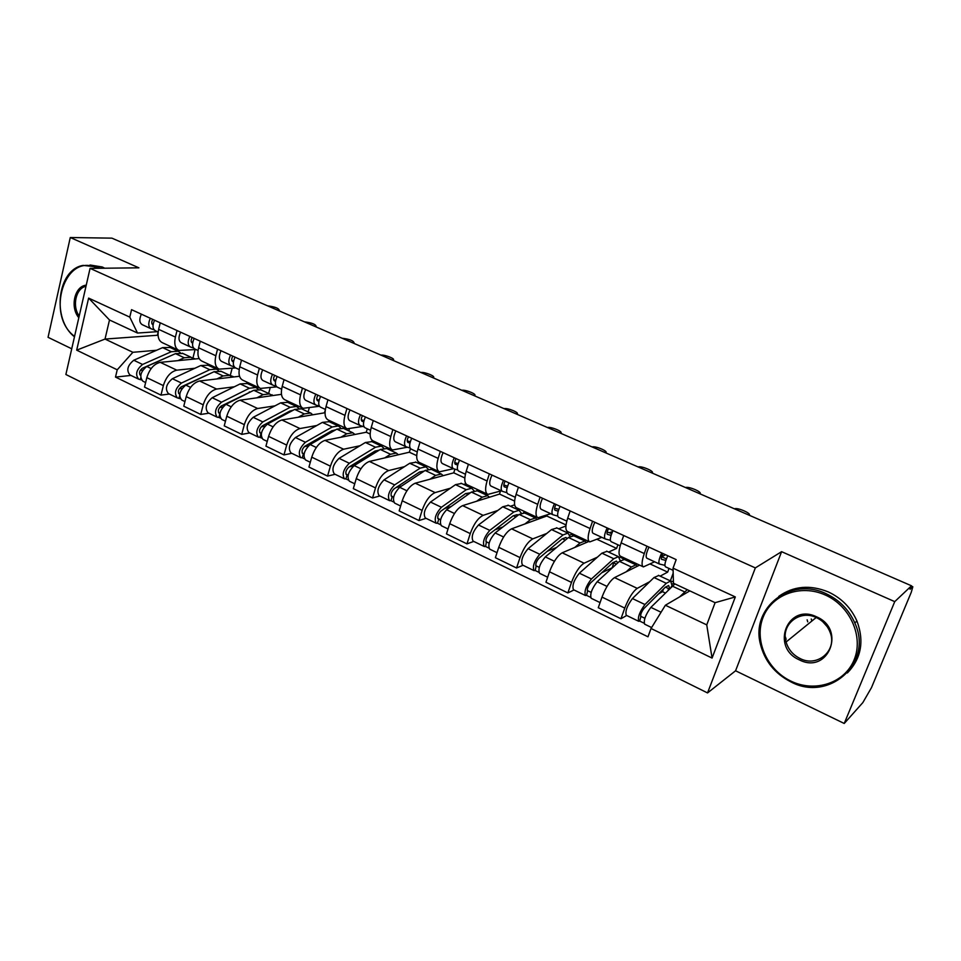 <?xml version="1.0" encoding="UTF-8"?>
<svg xmlns="http://www.w3.org/2000/svg" width="961" height="961" viewBox="0 0 961 961"><rect width="100%" height="100%" fill="white"/><g stroke="black" fill="none" stroke-linecap="round" stroke-linejoin="round"><path stroke-width="1.44" d="M807.733 621.875L807.132 619.809M786.134 639.329L785.497 637.167M844.226 723.477L894.739 601.634L911.508 585.802L111.908 238.148L70.273 237.523L138.901 267.831L90.07 268.371L65.877 374.502L707.536 692.929L735.573 670.778L844.226 723.477L862.846 702.587L871.471 687.656L911.256 592.3L912.83 586.763L911.268 586.366M70.273 237.523L48.05 337.311L71.739 348.795M894.739 601.634L781.605 551.674L755.334 567.903L90.07 268.371M911.508 585.802L910.055 589.285L912.542 586.919M199.155 358.573L160.283 362.357C154.06 363.799 149.58 368.904 146.829 377.649L144.522 387.103L160.98 395.115L163.346 385.613C166.133 376.82 170.614 371.667 176.788 370.165L194.915 368.255M195.96 349.54L178.974 350.441C175.154 348.471 173.953 344.014 175.395 337.071L158.637 329.347C157.244 336.254 158.481 340.711 162.361 342.693L178.41 350.176M158.637 329.347L160.235 322.824M169.4 394.046L160.98 395.115M232.13 368.315L230.304 375.319M175.395 337.071L177.016 330.524M210.939 366.549L213.066 366.333M239.541 376.268L199.624 380.988C193.509 382.562 189.041 387.776 186.206 396.629L183.779 406.191L200.741 414.443L203.215 404.833C206.098 395.932 210.555 390.671 216.609 389.049L234.352 386.778M200.26 341.191L198.591 347.786C197.101 354.765 198.23 359.234 201.99 361.168L218.555 368.892M208.969 413.206L200.741 414.443M270.185 387.727L268.696 393.229M235.697 367.919L219.108 369.144C215.408 367.234 214.327 362.765 215.853 355.75L217.558 349.131M249.992 384.772L252.058 384.508M281.477 394.322L240.142 400.196C234.16 401.89 229.703 407.224 226.772 416.197L224.237 425.867L241.728 434.372L244.31 424.654C247.289 415.632 251.734 410.251 257.656 408.497L274.978 405.854M241.511 360.123L239.757 366.79C238.172 373.853 239.193 378.322 242.821 380.196L259.938 388.172M249.752 432.955L241.728 434.372M309.25 407.92L308.205 411.668M276.732 386.851L260.467 388.424C256.911 386.574 255.938 382.106 257.56 375.006L259.35 368.315M290.186 403.524L292.216 403.224M325.286 409.939L324.47 412.834L281.909 419.981C276.059 421.819 271.627 427.285 268.599 436.366L265.933 446.144L283.976 454.913L286.69 445.087C289.766 435.946 294.186 430.432 299.964 428.546L316.83 425.507M284.048 379.643L282.21 386.394C280.528 393.529 281.429 397.998 284.912 399.812L302.607 408.065M291.784 453.316L283.976 454.913M349.336 428.978L348.855 430.636M319.436 406.287L303.111 408.305C299.7 406.515 298.859 402.034 300.577 394.863L302.451 388.088M331.593 422.84L333.563 422.492M367.282 428.81L366.273 432.234L324.974 440.39C319.28 442.372 314.872 447.958 311.736 457.16L308.949 467.046L327.557 476.091L330.404 466.157C333.575 456.907 337.984 451.262 343.606 449.219L359.979 445.76M327.941 399.788L326.019 406.611C324.229 413.831 325.01 418.311 328.326 420.053L346.633 428.582M335.137 474.302L327.557 476.091M390.983 449.255L390.719 450.168M362.838 426.408L347.113 428.81C343.858 427.092 343.137 422.612 344.975 415.368L346.933 408.509M374.249 442.745L376.159 442.348M410.431 448.631L409.35 452.223L369.408 461.448C363.883 463.586 359.498 469.304 356.255 478.626L353.324 488.632L372.532 497.966L375.523 487.912C378.814 478.542 383.175 472.764 388.64 470.566L404.485 466.65M373.252 420.582L371.234 427.489C369.336 434.78 369.973 439.261 373.132 440.931L392.064 449.76M379.871 495.96L372.532 497.966M434.12 469.352L433.831 470.289M407.464 447.213L392.52 449.976C389.433 448.331 388.869 443.85 390.803 436.522L392.869 429.591M418.227 463.262L420.065 462.806M454.901 469.136L453.748 472.824L415.272 483.191C409.927 485.473 405.566 491.347 402.215 500.789L399.151 510.904L418.984 520.55L422.119 510.375C425.519 500.885 429.855 494.951 435.129 492.597L450.409 488.2M420.053 442.06L417.939 449.051C415.921 456.427 416.413 460.908 419.392 462.493L438.985 471.623M426.047 518.327L418.984 520.55M478.566 490.074L478.266 491.023M453.508 468.704L439.417 471.827C436.522 470.277 436.102 465.797 438.156 458.385L440.318 451.358M463.586 484.428L465.881 483.767M500.489 491.095L499.528 494.074L462.637 505.63C457.484 508.093 453.172 514.111 449.7 523.673L446.469 533.908L466.962 543.878L470.253 533.595C473.785 523.973 478.073 517.895 483.155 515.348L497.822 510.447M468.415 464.259L466.193 471.322C464.055 478.782 464.391 483.263 467.178 484.764L487.467 494.218M473.737 541.415L466.962 543.878M524.394 511.432L524.069 512.405M501.306 490.843L487.876 494.41C485.173 492.945 484.909 488.464 487.095 480.98L489.365 473.869M510.387 506.255L514.64 504.837M547.085 515.024L546.761 515.997L511.588 528.826C506.639 531.469 502.363 537.643 498.759 547.338L495.383 557.692L516.562 567.987L520.021 557.584C523.673 547.83 527.925 541.596 532.79 538.869L546.797 533.427M518.423 487.203L516.081 494.362C513.823 501.894 513.979 506.375 516.562 507.78L537.583 517.583M523.024 565.284L516.562 567.987M571.651 533.463L571.314 534.46M550.713 513.703L537.956 517.751C535.469 516.381 535.385 511.913 537.704 504.345L540.094 497.149M558.701 528.79L565.921 525.979M588.841 541.463L562.185 552.803C557.464 555.638 553.236 561.969 549.5 571.795L545.944 582.27L567.867 592.925L571.495 582.402C575.279 572.516 579.483 566.113 584.12 563.194L597.418 557.152M570.149 510.94L567.687 518.183C565.296 525.811 565.272 530.28 567.639 531.589L589.429 541.74M573.981 589.958L567.867 592.925M620.434 556.203L620.073 557.236M601.79 537.343L589.766 541.908C587.507 540.635 587.603 536.178 590.066 528.514L592.577 521.234M608.589 552.07L616.614 548.419L617.899 544.791M639.594 565.128L614.535 577.609C610.043 580.648 605.874 587.147 602.006 597.105L598.271 607.712L620.95 618.74L624.77 608.085C628.698 598.066 632.843 591.495 637.227 588.36L649.768 581.669M623.701 535.517L621.118 542.845C618.572 550.557 618.355 555.014 620.482 556.215L643.089 566.75M626.692 615.484L620.95 618.74M673.18 573.164L670.406 580.744M654.609 561.789L643.389 566.894C641.383 565.741 641.672 561.296 644.278 553.548L646.921 546.172M660.159 576.132L667.679 572.119L669.012 568.444M650.201 564.011L667.679 572.119M597.081 539.349L616.614 548.419M546.761 515.997L566.029 524.946M499.528 494.074L514.579 501.065M453.748 472.824L464.836 477.977M409.35 452.223L416.714 455.634M366.273 432.234L370.141 434.024M158.145 332.086L157.376 335.269L105.025 339.065L132.882 352.291L156.607 350.26M172.992 348.855L175.154 348.663M157.376 335.269L158.097 335.605M157.376 331.677L137.519 333.047L109.494 319.977L105.025 339.065L76.688 350.152L88.616 298.102L129.783 317.118L137.519 333.047M689.842 590.883L665.384 605.238L706.743 624.878L715.104 602.679L673.445 583.231L673.048 568.167L676.172 559.602L131.561 309.67L129.783 317.118M673.048 568.167L735.321 596.937L712.065 658.069L651.029 628.494L665.384 605.238M132.882 352.291L117.23 369.805L115.5 377.084L647.99 636.807L651.029 628.494M117.23 369.805L76.688 350.152M707.536 692.929L755.334 567.903M735.573 670.778L781.605 551.674M130.972 375.439L115.5 377.084M195.059 349.612L192.969 357.9M88.616 298.102L109.494 319.977M706.743 624.878L712.065 658.069M715.104 602.679L735.321 596.937M155.466 330.788L155.382 330.752C152.523 328.89 152.258 325.383 154.565 320.229M152.907 324.842L152.907 324.842C151.43 323.809 151.382 321.995 152.739 319.388M151.886 323.641L153.171 324.109M154.168 329.887L151.153 328.794C148.294 326.932 148.006 323.425 150.312 318.271M142.336 324.71L142.252 324.674C139.357 322.8 139.069 319.304 141.363 314.163M278.402 310.523L279.243 310.355C278.81 308.277 274.942 306.775 267.663 305.862M195.359 358.946L192.308 357.96M172.704 354.885L142.384 368.243C139.381 370.754 138.768 373.108 140.522 375.307L140.738 375.379M180.344 352.711L178.109 351.233L171.334 351.714L142.576 364.459C136.33 369.673 135.033 374.586 138.696 379.175L141.387 379.907M170.097 347.498L162.613 347.63L133.771 360.243C127.501 365.432 126.227 370.321 129.915 374.922L138.408 379.042M142.781 370.129L140.234 370.381M182.902 353.48L175.479 353.648L146.757 366.453C140.522 371.691 139.213 376.604 142.853 381.193L145.64 382.538M193.581 359.114L190.999 357.252L184.284 357.768L177.929 360.639M140.702 377.877L140.342 379.391M194.891 349.035L194.819 348.999C192.056 347.185 191.852 343.654 194.194 338.416M192.236 342.981L192.236 342.981C190.819 341.96 190.795 340.134 192.176 337.479M191.251 341.732L192.789 342.284M193.617 348.11L190.47 346.993C187.695 345.155 187.479 341.635 189.822 336.41M181.365 342.777L181.293 342.741C178.494 340.903 178.266 337.383 180.596 332.17M315.436 326.632L316.181 326.476C315.737 324.301 311.82 322.752 304.421 321.839M235.529 367.835L235.457 367.811C232.79 366.021 232.658 362.477 235.049 357.156M232.766 361.66L232.766 361.66C231.397 360.663 231.409 358.825 232.802 356.135M232.79 361.672L233.439 361.901M231.817 360.351L233.607 361M234.268 366.898L230.964 365.733C228.298 363.943 228.153 360.399 230.532 355.089M221.583 361.384L221.511 361.36C218.82 359.558 218.652 356.014 221.03 350.729M353.492 343.173L354.116 343.029C353.672 340.759 349.696 339.161 342.164 338.26M232.033 376.964L233.607 376.772L229.859 375.367M211.949 372.7L181.209 386.863C178.241 389.433 177.593 391.824 179.275 393.998L179.755 394.106M218.676 370.658L216.417 369.108L209.798 369.709L181.473 383.043C175.274 388.412 173.917 393.373 177.425 397.926L180.296 398.731M208.141 365.252L200.825 365.504L172.391 378.706C166.181 384.04 164.848 388.989 168.379 393.554L177.136 397.794M182.158 388.352L179.287 388.712M221.318 371.39L214.063 371.703L185.773 385.097C179.587 390.478 178.229 395.451 181.713 400.004L184.944 401.578M232.178 377.132L229.691 375.307L223.12 375.943L216.862 378.946M179.611 395.8L179.022 398.118M271.134 394.863L268.263 393.301M272.095 394.731L271.855 395.62M252.106 391.127L221.21 406.035C218.267 408.689 217.594 411.092 219.192 413.266L219.937 413.338L218.868 417.41L217.306 417.242C213.979 412.725 215.384 407.704 221.535 402.191L212.177 397.722C206.026 403.2 204.633 408.209 207.996 412.737L217.042 417.122M250.004 392.196L249.331 391.872M258.137 389.145L255.866 387.511L249.392 388.232L221.535 402.191M247.289 383.511L240.154 383.907L212.177 397.722M222.82 407.056L219.564 407.536M260.851 389.842L253.776 390.286L225.967 404.305C219.841 409.842 218.423 414.876 221.727 419.392L225.463 421.194M271.915 395.68L269.524 393.89L263.11 394.647L256.947 397.806M220.381 418.131L218.868 417.41M97.481 268.287L96.749 267.951C64.855 251.974 45.215 314.896 74.562 336.374M74.477 336.782C51.57 319.316 57.264 269.573 83.09 265.392L97.602 267.038L99.992 268.263M78.826 317.695C69.817 307.268 74.55 286.126 86.238 285.165M85.985 286.282L85.829 286.318C75.823 288.36 71.907 306.199 79.21 316.013M90.01 264.996L102.31 266.99L104.701 268.215M790.879 681.097C814.76 692.833 844.647 683.271 854.089 659.895C863.903 636.687 850.113 605.874 825.259 594.991C800.549 583.759 771.611 594.715 762.998 617.575C754.037 640.278 766.854 669.697 790.879 681.097M826.004 593.67C839.277 599.868 848.887 609.634 854.809 622.944C873.657 662.982 828.838 702.515 790.795 681.842C774.686 673.529 764.536 660.88 760.355 643.894C750.877 607.832 790.35 576.36 826.004 593.67M799.36 659.871C770.097 647.342 787.576 602.547 816.55 616.818C846.617 629.383 828.046 674.85 799.36 659.871M816.442 617.623C799.6 609.202 780.644 624.722 786.098 641.996C788.296 649.444 792.969 654.958 800.105 658.537C817.451 667.679 837.56 650.429 830.1 632.302C827.517 625.647 822.964 620.758 816.442 617.623M827.049 626.476L822.76 621.707M778.782 596.373C793.462 586.006 809.955 584.528 828.262 591.916C841.476 598.078 851.038 607.784 856.936 621.022C864.444 641.263 861.248 658.573 847.374 672.952M811.889 621.022L811.264 619.016M277.417 387.223L277.345 387.187C274.786 385.445 274.726 381.877 277.152 376.484M274.378 380.844L274.546 380.916C273.236 379.943 273.284 378.093 274.69 375.355M274.402 380.856L275.507 381.265M273.633 379.547L275.711 380.28M276.167 386.25L272.708 385.049C270.149 383.307 270.077 379.739 272.504 374.346M263.038 380.568L262.966 380.544C260.371 378.778 260.287 375.222 262.701 369.853M392.593 360.183L393.097 360.051C396.208 359.102 385.049 354.585 380.952 355.114M320.614 407.212L320.542 407.188C318.115 405.494 318.127 401.902 320.602 396.425M317.478 400.701L317.635 400.785C316.385 399.824 316.469 397.962 317.887 395.175M317.659 400.785L318.908 401.217M316.77 399.344L319.136 400.16M319.388 406.203L315.773 404.977C313.322 403.272 313.334 399.692 315.797 394.214M305.778 400.353L305.718 400.317C303.244 398.611 303.232 395.031 305.682 389.577M432.786 377.649L433.183 377.553C436.462 376.592 424.858 371.811 420.822 372.448M365.18 427.837L365.12 427.813C362.814 426.167 362.922 422.564 365.432 416.99M363.69 421.819L362.093 421.278C360.904 420.353 361.036 418.467 362.477 415.632M361.276 419.753L363.967 420.666M364.003 426.804L360.195 425.531C357.876 423.885 357.972 420.281 360.471 414.72M349.876 420.75L349.816 420.726C347.474 419.068 347.546 415.464 350.032 409.927M474.121 395.632L474.398 395.548C477.857 394.575 465.785 389.529 461.821 390.274M311.124 413.29L307.784 411.728M293.333 410.155L289.754 411.128L262.437 425.795C259.518 428.522 258.821 430.96 260.335 433.099L261.044 433.159L259.938 437.279L258.425 437.159C255.278 432.678 256.743 427.597 262.821 421.915L253.187 417.314C247.085 422.948 245.632 428.017 248.827 432.51L258.161 437.027M290.979 411.416L290.042 410.972M298.763 408.197L296.469 406.455L290.174 407.308L262.821 421.915M287.603 402.323L280.66 402.863L253.187 417.314M264.852 426.24L261.164 426.864M261.368 433.315L259.71 432.522M301.574 408.833L294.691 409.422L267.398 424.101C261.32 429.807 259.854 434.889 262.978 439.357L267.218 441.411M312.83 414.792L310.547 413.026L304.313 413.927L298.246 417.242M261.68 438.132L259.938 437.279M351.906 432.318L348.459 430.708M335.713 429.807L331.701 430.816L304.937 446.168C302.054 448.979 301.322 451.442 302.739 453.568L303.436 453.604L302.271 457.772L300.805 457.676C297.85 453.244 299.376 448.114 305.394 442.264L295.447 437.519C289.417 443.321 287.904 448.439 290.907 452.883L300.553 457.556M333.215 431.237L331.977 430.66M340.614 427.849L338.308 425.975L332.194 426.972L305.394 442.264M329.13 421.687L322.379 422.384L295.447 437.519M308.385 445.868L304.229 446.697M304.072 453.916L302.15 452.991M343.521 428.402L336.855 429.147L310.115 444.523C304.108 450.385 302.571 455.526 305.502 459.947L310.295 462.277M354.981 434.468L352.807 432.738L346.765 433.783L340.807 437.267M304.277 458.745L302.271 457.772M393.89 451.91L390.346 450.253M379.319 450.096L374.946 451.105L348.771 467.178C345.924 470.073 345.167 472.572 346.477 474.662L347.149 474.698L345.924 478.902L344.519 478.842C341.768 474.47 343.365 469.268 349.311 463.25L339.053 458.349C333.095 464.331 331.509 469.509 334.308 473.905L344.278 478.734M376.76 451.67L375.21 450.949M383.727 448.114L381.421 446.084L375.511 447.237L349.311 463.25M371.907 441.652L365.396 442.504L339.053 458.349M353.732 465.869L349.191 466.926M348.134 475.166L345.924 474.097M386.742 448.571L380.304 449.484L354.177 465.58C348.242 471.623 346.645 476.824 349.36 481.197L354.741 483.791M398.419 454.745L396.364 453.063L390.526 454.265L384.7 457.916M348.218 480.007L345.924 478.902M411.2 449.135L411.14 449.111C408.978 447.514 409.17 443.898 411.716 438.24M407.836 442.36L407.981 442.432C406.875 441.531 407.044 439.633 408.497 436.762M407.86 442.372L409.939 443.081M407.248 440.811L410.263 441.82M410.059 448.054L406.047 446.757C403.872 445.159 404.052 441.531 406.599 435.886M395.403 441.82L395.331 441.796C393.121 440.186 393.289 436.57 395.824 430.936M516.646 414.119L516.814 414.071C520.466 413.086 507.876 407.74 503.984 408.617M437.135 472.079L433.483 470.373M424.209 471.07L419.537 472.031L394.01 488.873C391.211 491.852 390.406 494.374 391.62 496.441L392.268 496.453L390.983 500.705L389.625 500.693C387.103 496.369 388.773 491.107 394.635 484.909L384.04 479.851C378.166 486.014 376.52 491.251 379.09 495.588L389.409 500.585M421.675 472.74L419.801 471.863M428.162 469.052L425.879 466.83L420.173 468.139L394.635 484.909M416.029 462.229L409.746 463.262L384.04 479.851M401.578 486.038L396.064 487.527M393.614 497.101L391.103 495.888M431.321 469.364L425.134 470.458L399.656 487.311C393.806 493.534 392.136 498.807 394.635 503.108L400.629 506.015M443.213 475.659L441.291 474.025L435.669 475.395L429.963 479.227M393.566 501.954L390.983 500.705M458.733 471.13L458.673 471.106C456.655 469.581 456.943 465.929 459.538 460.187M457.724 465.028L455.382 464.283C454.349 463.406 454.565 461.508 456.031 458.577M454.733 462.541L458.109 463.634M457.64 470.001L453.412 468.68C451.382 467.142 451.658 463.502 454.253 457.76M442.408 463.574L442.348 463.55C440.282 462.001 440.534 458.361 443.117 452.643M560.467 433.135L560.467 433.135C564.311 432.138 551.182 426.48 547.386 427.477M481.713 492.873L477.941 491.119M470.446 492.765L465.544 493.63L440.727 511.264C437.964 514.339 437.135 516.886 438.228 518.928L438.841 518.916L437.495 523.216L436.21 523.24C433.928 518.988 435.669 513.667 441.423 507.276L430.492 502.05C424.714 508.393 422.984 513.703 425.327 517.979L435.994 523.144M468.019 494.495L465.797 493.449M473.977 490.699L471.731 488.224L466.265 489.702L441.423 507.276M461.52 483.455L455.502 484.668L430.492 502.05M451.262 506.447L444.607 508.501M440.57 519.757L437.748 518.387M477.305 490.819L471.383 492.092L446.625 509.75C440.871 516.177 439.117 521.499 441.375 525.751L448.03 528.97M489.425 497.245L487.647 495.648L482.266 497.185L476.692 501.234M440.39 524.622L437.495 523.216M507.852 493.858L507.792 493.846C505.942 492.368 506.327 488.717 508.97 482.866M504.237 486.795L504.369 486.855C503.42 486.026 503.684 484.104 505.174 481.125M504.393 486.867L507.108 487.707M503.816 484.981L507.588 486.158M506.819 492.669L502.363 491.323C500.489 489.846 500.873 486.194 503.504 480.356M502.147 491.227L490.927 486.038C489.005 484.536 489.365 480.884 491.996 475.082M605.49 452.739C609.286 451.67 595.7 445.784 592.072 446.913M527.661 514.315L523.517 512.597M518.075 515.252L517.15 514.603L513.042 515.913L488.993 534.4C486.278 537.559 485.401 540.154 486.374 542.148L485.545 546.473L484.32 546.545C482.302 542.364 484.116 536.971 489.774 530.376L478.482 524.982C472.788 531.529 470.998 536.899 473.076 541.103L484.128 546.449M515.865 516.946L513.282 515.733M521.234 513.126L519.06 510.303L513.847 511.973L489.774 530.376M508.477 505.366L502.735 506.771L478.482 524.982M502.891 526.964L494.963 529.799M489.101 543.157L485.942 541.632M524.766 512.97L519.12 514.435L495.143 532.947C489.497 539.565 487.671 544.959 489.666 549.127L497.017 552.683M537.127 519.517L535.493 517.967L530.364 519.697L524.946 523.949M488.765 548.034L485.545 546.473M558.641 517.366L558.593 517.354C556.912 515.949 557.404 512.273 560.095 506.327M558.209 511.144L555.014 510.207C554.161 509.402 554.473 507.48 555.975 504.441M554.605 508.153L558.773 509.39M557.692 516.093L552.971 514.748C551.266 513.342 551.758 509.666 554.449 503.732M541.199 509.294L541.139 509.27C539.397 507.852 539.866 504.177 542.533 498.266M651.918 472.932C655.51 471.719 641.516 465.653 638.092 466.914L638.092 466.914M575.074 536.43L571.519 534.376L569.669 535.133M567.158 538.592L565.993 537.475L562.089 538.941L538.869 558.305C536.202 561.572 535.301 564.191 536.142 566.161L535.205 570.51L534.052 570.63C532.31 566.522 534.208 561.068 539.758 554.269L528.069 548.683C522.496 555.434 520.61 560.876 522.436 564.996L533.872 570.534M565.308 540.142L562.329 538.749M569.969 536.394L567.939 533.103L562.99 534.965L539.758 554.269M556.948 527.973L551.506 529.583L528.069 548.683M556.635 547.422L547.277 551.29M539.265 567.35L535.745 565.657M573.777 535.83L568.444 537.511L545.307 556.912C539.77 563.747 537.86 569.2 539.577 573.297L547.662 577.213M586.378 542.521L584.913 541.019L580.06 542.941L574.798 547.446M538.773 572.239L535.205 570.51M564.66 539.842L564.251 541.031M611.148 541.668L620.157 545.836L611.148 541.668C609.646 540.346 610.259 536.658 613.01 530.616M607.304 534.304L607.412 534.364C606.643 533.595 607.028 531.661 608.541 528.562M607.328 534.316L611.088 535.373M607.172 532.07L609.466 532.718L612.529 531.601M610.343 540.298L605.334 538.977C603.808 537.643 604.421 533.956 607.148 527.925M593.141 533.331L593.093 533.307C591.52 531.962 592.096 528.286 594.823 522.267M699.764 493.738C703.08 492.416 689.097 486.266 685.625 487.503L685.505 487.539M623.989 559.266L620.289 557.128L619.485 557.512M617.707 562.918L616.445 561.092L612.77 562.726L590.45 583.039C587.856 586.414 586.907 589.057 587.603 590.979L586.558 595.364L585.489 595.532C584.036 591.52 586.018 585.994 591.447 578.966L579.363 573.188C573.897 580.168 571.939 585.669 573.465 589.706L585.321 595.448M616.397 564.119L612.998 562.521M620.229 560.659L618.44 556.659L613.767 558.725L591.447 578.966M607.028 551.338L601.898 553.164L579.363 573.188M613.695 562.858L612.181 567.975M611.941 567.855L601.742 572.768M591.159 592.384L587.255 590.498M624.41 559.458L619.413 561.356L597.177 581.705C591.772 588.757 589.778 594.294 591.195 598.295L600.072 602.595M637.275 566.281L635.978 564.84L631.413 566.978L626.32 571.735M590.498 597.274L586.558 595.364M665.553 566.846L673.108 570.341L665.553 566.846C664.243 565.597 664.988 561.909 667.787 555.746M661.552 559.314L661.648 559.362C660.988 558.629 661.432 556.695 662.958 553.536M661.576 559.326L665.865 560.419M661.624 556.767L665.613 554.749M664.88 565.332L659.534 564.059C658.201 562.81 658.934 559.11 661.721 552.971M659.33 563.963L646.849 558.197C645.48 556.924 646.188 553.224 648.963 547.109M749.1 515.18C752.127 513.763 738.144 507.516 734.636 508.717L734.396 508.789M673.409 581.898L670.249 580.828M669.733 588.408L668.604 585.525L665.18 587.327L643.834 608.625C641.299 612.109 640.302 614.8 640.855 616.674L639.69 621.082L638.705 621.299C637.563 617.382 639.642 611.785 644.939 604.529L632.422 598.547C627.101 605.754 625.046 611.328 626.26 615.268L638.548 621.226M669.228 588.913L665.396 587.111M671.15 586.991L672.039 585.657L670.634 581.009L666.285 583.291L644.939 604.529M658.778 575.483L654.009 577.549L632.422 598.547M663.474 589.021L662.501 591.688L665.204 592.961M662.501 591.688L658.633 593.862M644.867 618.283L640.567 616.205M674.898 583.904L650.873 607.364C645.6 614.656 643.51 620.253 644.615 624.157L651.606 627.545M687.271 589.682L679.607 596.889M644.026 623.184L639.69 621.082M668.652 588.637L668.147 590.006M672.075 584.192L673.637 583.315M637.227 588.36L614.535 577.609M584.12 563.194L562.185 552.803M532.79 538.869L511.588 528.826M483.155 515.348L462.637 505.63M435.129 492.597L415.272 483.191M388.64 470.566L369.408 461.448M343.606 449.219L324.974 440.39M299.964 428.546L281.909 419.981M257.656 408.497L240.142 400.196M216.609 389.049L199.624 380.988M176.788 370.165L160.283 362.357M590.066 528.514L567.687 518.183M537.704 504.345L516.081 494.362M487.095 480.98L466.193 471.322M438.156 458.385L417.939 449.051M390.803 436.522L371.234 427.489M344.975 415.368L326.019 406.611M300.577 394.863L282.21 386.394M257.56 375.006L239.757 366.79M215.853 355.75L198.591 347.786M644.278 553.548L621.118 542.845M571.495 582.402L549.5 571.795M520.021 557.584L498.759 547.338M470.253 533.595L449.7 523.673M422.119 510.375L402.215 500.789M375.523 487.912L356.255 478.626M330.404 466.157L311.736 457.16M286.69 445.087L268.599 436.366M244.31 424.654L226.772 416.197M203.215 404.833L186.206 396.629M163.346 385.613L146.829 377.649M624.77 608.085L602.006 597.105M140.774 375.15L139.826 374.694M171.334 351.714L162.613 347.63M142.576 364.459L133.771 360.243M184.284 357.768L175.479 353.648M151.153 368.556L146.757 366.453M179.779 393.962L178.602 393.397M209.798 369.709L200.825 365.504M181.473 383.043L172.391 378.706M223.12 375.943L214.063 371.703M190.59 387.403L185.773 385.097M219.937 413.338L218.543 412.665M249.392 388.232L240.154 383.907M263.11 394.647L253.776 390.286M231.217 406.815L225.967 404.305M290.174 407.308L280.66 402.863M304.313 413.927L294.691 409.422M273.116 426.84L267.398 424.101M332.194 426.972L322.379 422.384M346.765 433.783L336.855 429.147M316.313 447.49L310.115 444.523M375.511 447.237L365.396 442.504M390.526 454.265L380.304 449.484M360.904 468.788L354.177 465.58M420.173 468.139L409.746 463.262M435.669 475.395L425.134 470.458M406.923 490.783L399.656 487.311M466.265 489.702L455.502 484.668M482.266 497.185L471.383 492.092M454.469 513.51L446.625 509.75M513.847 511.973L502.735 506.771M530.364 519.697L519.12 514.435M503.612 536.995L495.143 532.947M562.99 534.965L551.506 529.583M580.06 542.941L568.444 537.511M554.425 561.272L545.307 556.912M609.466 532.718L611.652 533.715M613.767 558.725L601.898 553.164M631.413 566.978L619.413 561.356M607.004 586.402L597.177 581.705M661.877 556.827L666.405 558.906M666.285 583.291L654.009 577.549M684.532 591.832L672.111 586.018M661.06 612.241L650.873 607.364M911.376 586.126L912.83 586.763M155.382 330.752L158.157 332.038M142.252 324.674L150.841 328.65M178.109 351.233L169.424 347.185M190.999 357.252L182.23 353.155M194.819 348.999L198.062 350.501M181.293 342.741L190.158 346.849M235.457 367.811L239.193 369.541M221.511 361.36L230.664 365.588M216.417 369.108L207.48 364.94M229.691 375.307L220.67 371.09M255.866 387.511L246.653 383.223M269.524 393.89L260.227 389.553M786.098 641.996L816.189 617.515M856.936 621.022L854.809 622.944M277.345 387.187L281.609 389.169M262.966 380.544L272.419 384.917M320.542 407.188L325.371 409.422M305.718 400.317L315.484 404.845M365.12 427.813L370.55 430.324M349.816 420.726L359.931 425.411M296.469 406.455L286.991 402.034M310.547 413.026L300.973 408.557M338.308 425.975L328.542 421.423M352.807 432.738L342.945 428.138M381.421 446.084L371.354 441.387M396.364 453.063L386.202 448.319M411.14 449.111L417.194 451.91M395.331 441.796L405.794 446.637M425.879 466.83L415.488 461.989M441.291 474.025L430.804 469.124M458.673 471.106L465.4 474.229M442.348 463.55L453.184 468.572M471.731 488.224L461.028 483.227M487.647 495.648L476.824 490.59M507.792 493.846L515.24 497.293M519.06 510.303L508.009 505.15M535.493 517.967L524.31 512.754M558.593 517.354L566.798 521.15M541.139 509.27L552.767 514.652M567.939 533.103L556.515 527.781M584.913 541.019L573.357 535.637M593.093 533.307L605.154 538.893M618.44 556.659L606.631 551.158M635.978 564.84L624.037 559.278M646.849 558.197L659.366 563.987M670.634 581.009L658.429 575.327"/></g></svg>
